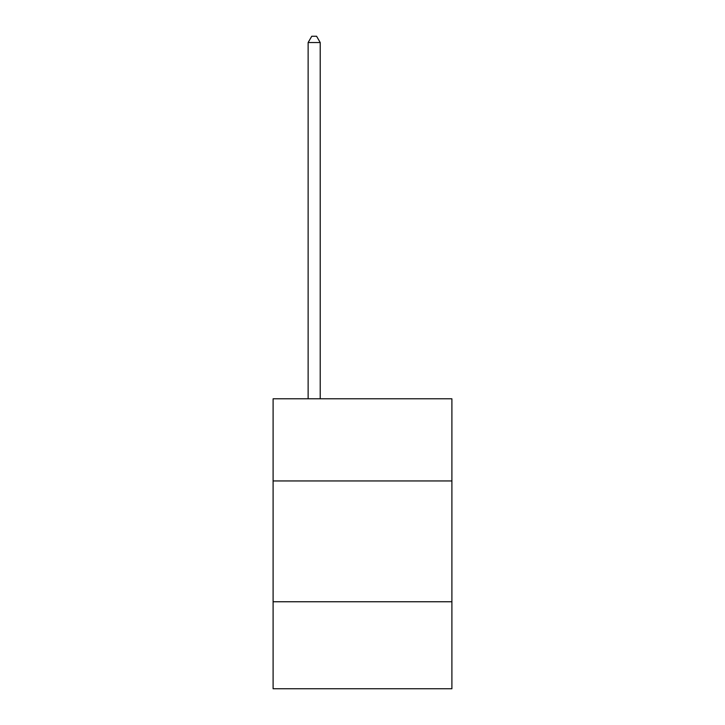 <?xml version="1.0" encoding="UTF-8"?>
<svg xmlns="http://www.w3.org/2000/svg" width="725" height="725" viewBox="0 0 725 725"><rect width="100%" height="100%" fill="white"/><g stroke="black" fill="none" stroke-linecap="round" stroke-linejoin="round"><path stroke-width="1.09" d="M273.098 480.947L451.902 480.947L451.902 398.795L273.098 398.795L273.098 688.75L451.902 688.75L451.902 601.759L273.098 601.759M451.902 601.759L451.902 480.947M320.214 398.795L320.214 42.53L308.134 42.53L308.134 398.795M308.134 42.53L311.759 36.25L316.589 36.25L320.214 42.53"/></g></svg>
